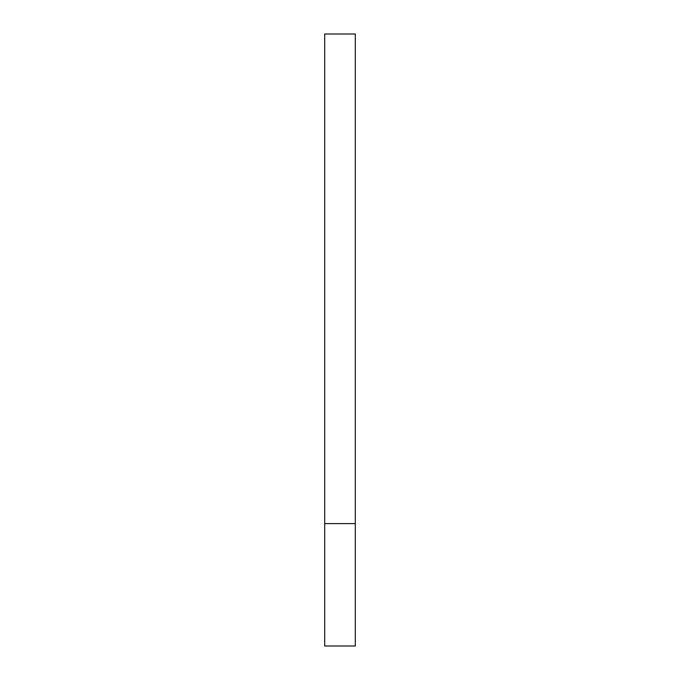 <?xml version="1.0" encoding="UTF-8"?>
<svg xmlns="http://www.w3.org/2000/svg" width="680" height="680" viewBox="0 0 680 680"><rect width="100%" height="100%" fill="white"/><g stroke="black" fill="none" stroke-linecap="round" stroke-linejoin="round"><path stroke-width="1.02" d="M355.3 523.6L324.7 523.6L355.3 523.6L355.3 34L324.7 34L324.7 646L355.3 646L355.3 523.6"/></g></svg>
